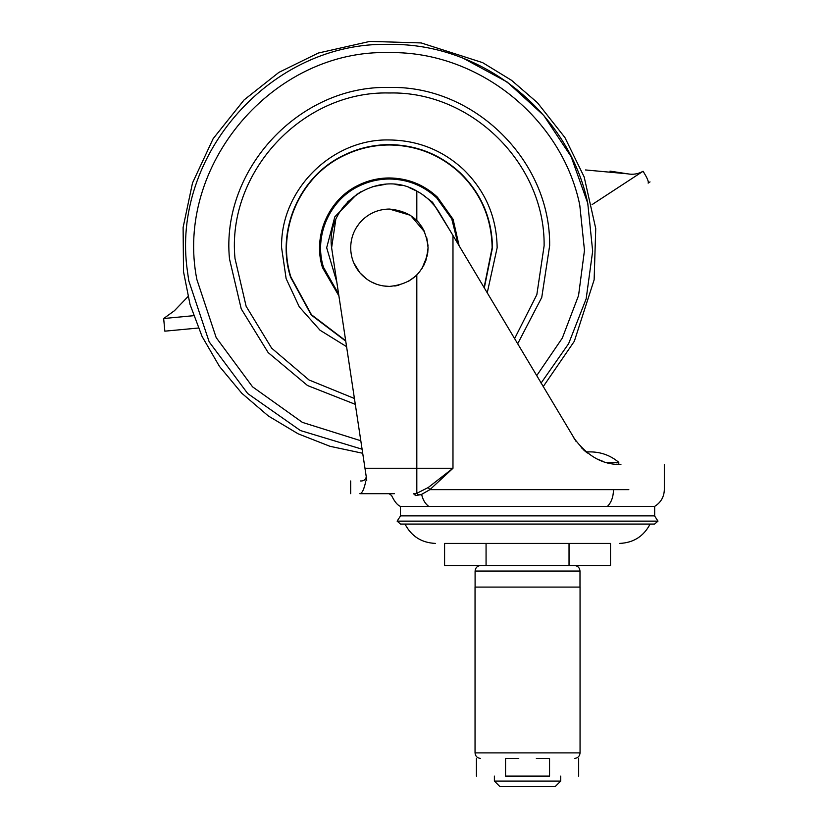 <?xml version="1.0" encoding="UTF-8"?>
<svg xmlns="http://www.w3.org/2000/svg" width="828" height="828" viewBox="0 0 828 828"><rect width="100%" height="100%" fill="white"/><g stroke="black" fill="none" stroke-linecap="round" stroke-linejoin="round"><path stroke-width="1.24" d="M346.57 346.642L320.032 330.227L299.301 306.898L286.126 278.612L281.603 247.738C280.123 190.14 331.79 138.473 389.377 139.963C417.892 140.336 442.618 150.21 463.566 169.554C485.456 191.02 496.655 217.081 497.152 247.738L487.216 292.926M336.768 281.851L326.677 247.738L334.822 216.822L357.147 193.949M421.597 193.938L432.537 202.249L449.366 229.491M354.415 398.485L308.999 379.969L271.656 348.174L246.133 306.288L235.007 258.522C226.499 172.234 302.706 90.511 389.377 92.984C471.36 90.904 545.166 163.789 544.12 245.792L536.844 294.644L514.55 338.724M569.033 543.416L610.515 543.416L610.515 565.524L569.033 565.524L569.033 543.416L486.067 543.416L486.067 565.524L569.033 565.524M486.067 565.524L444.584 565.524L444.584 543.416L486.067 543.416M580.045 752.89L475.044 752.89L475.044 587.083L580.055 587.083L580.055 752.89C579.714 756.233 577.872 758.075 574.529 758.417M518.763 758.417L505.556 758.417C467.334 758.417 467.334 758.417 505.556 758.417L505.556 776.095C467.334 776.095 467.334 776.095 505.556 776.095L549.544 776.095C587.766 776.095 587.766 776.095 549.544 776.095L549.544 758.417C587.766 758.417 587.766 758.417 549.544 758.417L536.337 758.417M494.388 776.095L494.388 781.073L560.711 781.073L560.711 776.095M500.019 786.6L555.184 786.6L560.711 781.073M549.751 786.6L544.876 786.6M168.074 315.323L163.665 318.521L193.576 315.685M592.092 204.588L643.066 171.261C638.233 173.994 633.089 174.853 627.634 173.828L627.976 173.901M627.634 173.828L585.51 169.957M198.306 328.033L164.855 331.169L163.665 318.521M643.066 171.261C647.185 177.792 648.873 181.746 648.148 183.123L650.021 181.901M163.716 318.48L174.418 310.717L187.966 296.631M627.686 173.839L610.008 171.127M483.335 543.416L527.55 543.416M606.075 462.355L618.785 462.355C610.619 455.503 601.2 452.016 590.54 451.891L585.924 451.891L583.75 450.018M654.669 506.384L400.431 506.384L400.431 515.865L654.669 515.865L654.669 506.384C660.858 502.524 664.087 496.935 664.335 489.638L664.335 464.384M394.459 493.674L359.838 493.674C362.178 493.395 364.175 489.162 365.821 480.964L366.773 480.219L364.972 468.255L416.815 468.255L416.815 493.302L413.482 493.674L416.815 493.302L428.211 487.537L429.908 489.638L613.507 489.638C613.351 496.945 611.323 502.524 607.421 506.394L571.765 506.384M657.981 521.133L654.606 524.062L400.483 524.062L397.119 521.133L657.981 521.133L654.534 515.865M428.707 506.384C425.095 503.61 422.735 499.605 421.638 494.368L415.656 495.589C383.85 495.589 383.85 495.589 415.656 495.589L413.482 493.674M420.531 494.771L423.719 493.416M428.211 487.537L452.978 468.255L429.908 489.638L421.638 494.368M413.638 493.685L414.611 494.037M415.325 494.813L415.656 495.589M359.838 493.674C347.646 493.674 347.646 493.674 359.838 493.674C347.646 493.674 347.646 493.674 359.838 493.674L389.067 493.674L391.696 495.589M364.527 486.481L362.985 490.507M423.946 265.095L426.151 259.744M427.755 252.602L428.066 247.738C425.768 224.233 412.872 211.337 389.377 209.049C379.141 209.184 370.261 212.724 362.747 219.668C354.891 227.369 350.865 236.725 350.689 247.738C350.793 257.135 353.835 265.467 359.838 272.712C367.673 281.623 377.516 286.188 389.377 286.426C412.872 284.128 425.768 271.232 428.066 247.738L427.703 253.037M421.98 268.562L427.238 255.676M427.517 254.248L427.838 251.898M428.014 245.668L426.731 237.677L428.014 245.668M362.747 219.668C370.261 212.724 379.141 209.184 389.377 209.049L410.502 215.321L424.774 232.119L421.421 226.054M418.916 222.753L416.815 220.465L416.815 191.071C426.161 196.164 433.572 203.202 439.047 212.196L576.081 441.427M366.773 480.219L366.276 476.887C365.614 479.785 363.637 481.151 360.356 480.964M365.821 480.964C345.669 480.964 345.669 480.964 365.821 480.964M434.669 205.924L429.742 200.511M423.605 195.346L421.566 193.918M619.51 464.363L620.42 464.384M573.462 437.443C587.062 456.073 602.877 465.057 620.917 464.384C678.329 464.384 678.329 464.384 620.917 464.384L616.011 464.166M603.84 461.682L597.547 459.198M587.394 453.051L581.235 447.575M364.972 468.255L331.614 247.738L335.682 220.196M340.204 211.388L343.972 206.058M347.625 201.908L360.449 191.899M372.755 186.611L385.796 184.282M395.132 184.458L401.963 185.555M409.643 187.821L417.291 191.33M331.614 247.738C325.228 203.616 378.603 168.125 416.815 191.071M353.701 262.693L359.838 272.712L366.183 278.694M370.954 281.758L376.668 284.273M383.064 285.898L389.377 286.426M394.78 286.043L398.92 285.225M408.287 281.489L415.873 275.921M422.394 267.889L426.617 258.222M359.29 223.405L356.123 227.969M350.886 251.65L351.569 255.956M338.9 295.896L322.496 267.62C312.518 236.29 328.447 199.507 358.12 185.348C367.963 180.463 378.386 177.999 389.377 177.958C407.842 178.206 423.843 184.592 437.401 197.126L453.102 219.327L459.126 245.844M345.68 340.732L311.473 314.733L290.887 277.018C276.179 230.877 299.632 176.716 343.351 155.861C357.841 148.657 373.19 145.024 389.377 144.972C416.567 145.335 440.144 154.743 460.109 173.197C480.985 193.659 491.666 218.499 492.132 247.738L484.069 287.637M345.742 341.146L311.287 315.054L290.545 277.121C275.796 230.815 299.332 176.478 343.196 155.55C357.737 148.326 373.138 144.683 389.377 144.631C416.66 144.993 440.31 154.432 460.347 172.938C481.296 193.473 492.008 218.406 492.484 247.738L484.287 288.009M338.621 294.075L323.5 267.32C313.667 236.456 329.358 200.231 358.586 186.279C368.284 181.467 378.551 179.034 389.377 179.003C407.562 179.241 423.336 185.534 436.687 197.882L451.757 218.882L458.008 243.97M355.305 404.343L307.53 385.537L268.158 352.593L241.227 308.885L229.491 258.905C220.683 169.533 299.612 84.901 389.377 87.457C474.289 85.305 550.723 160.787 549.647 245.719L541.75 297.438L517.624 343.868M360.811 440.744L302.396 422.383L252.55 386.831L216.17 337.576L196.857 279.471C174.284 165.476 273.23 48.873 389.377 52.619C478.211 51.036 561.87 118.021 579.766 205.044L584.475 250.356L578.555 295.534L562.305 338.093L536.637 375.736M362.084 449.2L300.429 430.55L247.696 393.538L209.194 341.902L188.774 280.796L187.428 271.211C170.34 155.043 272.019 40.872 389.377 44.422C481.937 42.777 569.115 112.567 587.756 203.253L592.662 251.132L586.162 298.836L568.629 343.672L541.046 383.126M463.752 58.519L507.253 82.086L543.768 115.454L571.144 156.658L587.756 203.253M187.428 271.211C182.201 271.812 182.201 271.812 187.428 271.211M475.096 587.083L475.096 571.051L579.993 571.051C579.652 567.708 577.809 565.866 574.466 565.524M613.507 489.638L628.825 489.638M416.815 493.302L418.927 495.216M416.815 275.01L416.815 468.255L452.978 468.255L452.978 235.535M543.168 386.676L574.321 341.281L594.131 279.854L595.736 228.507L584.175 176.964L564.924 137.562L537.424 102.693L511.59 80.347L482.631 62.638L421.193 42.932L369.847 41.4L318.304 53.044L278.912 72.367L244.094 99.919L213.158 138.649L192.51 182.947L183.112 227.452L183.505 271.667L190.026 304.425L202.042 336.396L219.451 366.39L241.797 393.248L268.334 415.966L298.111 433.81L329.958 446.292L362.705 453.268M579.993 587.083L579.993 571.051M475.096 571.051C475.438 567.708 477.28 565.866 480.623 565.524M475.044 752.89C475.386 756.233 477.228 758.075 480.571 758.417M494.388 781.073L499.915 786.6M578.668 758.417L578.668 776.095M476.421 758.417L476.421 776.095M618.785 464.342L618.785 462.355M397.119 521.133L400.566 515.865M404.995 524.062C411.454 536.368 421.638 542.826 435.549 543.416M650.104 524.062C643.646 536.368 633.461 542.826 619.551 543.416M400.431 506.384C397.606 505.318 394.77 501.923 391.913 496.21M350.689 493.674L350.689 480.964"/></g></svg>
